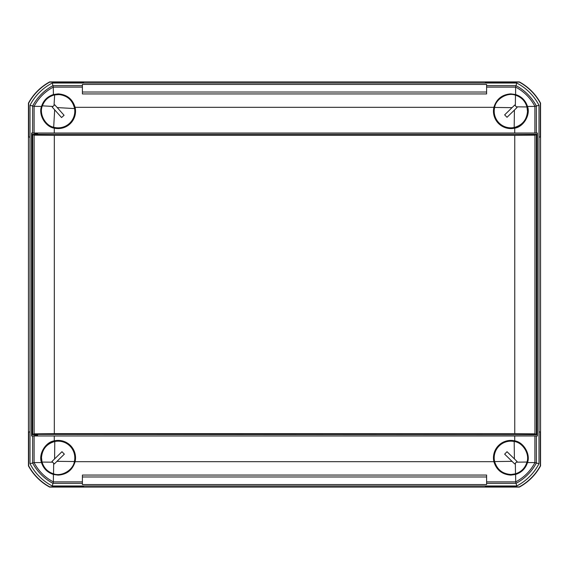 <?xml version="1.0" encoding="UTF-8"?>
<svg xmlns="http://www.w3.org/2000/svg" width="569" height="569" viewBox="0 0 569 569"><rect width="100%" height="100%" fill="white"/><g stroke="black" fill="none" stroke-linecap="round" stroke-linejoin="round"><path stroke-width="0.85" d="M83.607 82.121L49.716 82.121A52.398 52.398 0 0 0 28.663 103.174L28.663 137.065M30.001 137.065L28.45 137.065L28.45 103.124A52.611 52.611 0 0 1 49.667 81.908L83.607 81.908L83.607 83.031M485.393 486.879L519.284 486.879A52.398 52.398 0 0 0 540.337 465.826L540.337 431.935M538.999 431.935L540.55 431.935L540.55 465.876A52.611 52.611 0 0 1 519.333 487.092L485.393 487.092L485.393 485.969M485.393 83.031L485.393 81.908L519.333 81.908A52.611 52.611 0 0 1 540.55 103.124L540.55 137.065L538.999 137.065M540.55 431.935L540.55 137.065M485.393 81.908L83.607 81.908M83.607 485.969L83.607 487.092L49.667 487.092A52.611 52.611 0 0 1 28.45 465.876L28.45 431.935L30.001 431.935M28.45 137.065L28.45 431.935M83.607 487.092L485.393 487.092M540.337 137.065L540.337 103.174A52.398 52.398 0 0 0 519.284 82.121L485.393 82.121M28.663 431.935L28.663 465.826A52.398 52.398 0 0 0 49.716 486.879L83.607 486.879M536.361 435.968L536.361 463.031L534.903 462.569L527.491 462.569C530.735 454.282 523.544 442.049 514.717 440.854L514.717 435.968L537.399 435.968L537.399 133.032L536.361 133.032L536.361 105.969L534.903 106.431L527.491 106.431C530.735 114.718 523.544 126.951 514.717 128.146A17.397 17.397 0 0 1 493.892 107.321C496.481 98.97 502.135 94.49 510.848 93.885L515.606 94.546L515.606 87.128L486.602 87.128L486.602 93.942L82.398 93.942L82.398 85.677L52.931 85.677L52.284 83.031A51.658 51.658 0 0 0 30.001 105.322L30.001 463.678A51.658 51.658 0 0 0 52.284 485.969L516.716 485.969A51.658 51.658 0 0 0 538.999 463.678L538.999 105.322L536.361 105.969A49.012 49.012 0 0 0 516.069 85.677L486.602 85.677L486.602 87.128M510.848 128.245A17.063 17.063 0 0 1 493.785 111.183A17.063 17.063 0 0 1 510.848 94.12A17.063 17.063 0 0 1 527.911 111.183A17.063 17.063 0 0 1 510.848 128.245M54.283 128.146A17.397 17.397 0 0 0 75.108 107.321C72.519 98.97 66.865 94.49 58.152 93.885L53.394 94.546L53.301 87.128C44.93 91.566 38.528 97.968 34.09 106.332L41.509 106.431C38.265 114.718 45.456 126.951 54.283 128.146L54.283 133.032L32.639 133.032L32.639 105.969L30.001 105.322M41.509 106.431C43.457 100.457 47.419 96.495 53.394 94.546M58.152 94.12A17.063 17.063 0 0 0 41.089 111.183A17.063 17.063 0 0 0 58.152 128.245A17.063 17.063 0 0 0 75.215 111.183A17.063 17.063 0 0 0 58.152 94.12M32.639 133.032L31.601 133.032L31.601 435.968L32.639 435.968L32.639 463.031L34.097 462.569L41.509 462.569C38.265 454.282 45.456 442.049 54.283 440.854A17.397 17.397 0 0 1 75.108 461.679C72.519 470.03 66.865 474.51 58.152 475.115L53.394 474.454L53.394 481.872L82.398 481.872L82.398 475.058L486.602 475.058L486.602 483.323L516.069 483.323L516.716 485.969M58.152 440.755A17.063 17.063 0 0 1 75.215 457.817A17.063 17.063 0 0 1 58.152 474.88A17.063 17.063 0 0 1 41.089 457.817A17.063 17.063 0 0 1 58.152 440.755M514.717 440.854A17.397 17.397 0 0 0 493.892 461.679C496.481 470.03 502.135 474.51 510.848 475.115L515.606 474.454L515.699 481.872C524.07 477.434 530.472 471.032 534.91 462.668M527.491 462.569C525.543 468.543 521.581 472.505 515.606 474.454M510.848 474.88A17.063 17.063 0 0 0 527.911 457.817A17.063 17.063 0 0 0 510.848 440.755A17.063 17.063 0 0 0 493.785 457.817A17.063 17.063 0 0 0 510.848 474.88M515.699 481.872L516.069 483.323A49.012 49.012 0 0 0 536.361 463.031L538.999 463.678M30.001 463.678L32.639 463.031A49.012 49.012 0 0 0 52.931 483.323L82.398 483.323L82.398 484.56L486.602 484.56L486.602 483.323M53.394 481.872L52.284 485.969M75.108 461.679L493.892 461.679M54.283 440.854L54.283 435.968L514.717 435.968M515.606 87.128L516.716 83.031L52.284 83.031M516.716 83.031A51.658 51.658 0 0 1 538.999 105.322M54.283 435.968L32.639 435.968M534.903 435.968L534.903 462.569M515.606 481.872L486.602 481.872M82.398 476.971L486.602 476.971M34.097 435.968L34.097 462.569M53.301 481.872C44.93 477.434 38.528 471.032 34.09 462.668M82.398 483.323L82.398 481.872M41.509 462.569C43.457 468.543 47.419 472.505 53.394 474.454M486.602 85.677L486.602 84.44L82.398 84.44L82.398 85.677M34.09 106.332L32.639 105.969A49.012 49.012 0 0 1 52.931 85.677L53.301 87.128M493.892 107.321L75.108 107.321M514.717 128.146L514.717 133.032L54.283 133.032M514.717 133.032L536.361 133.032M34.097 133.032L34.097 106.431M53.394 87.128L82.398 87.128M486.602 92.029L82.398 92.029M534.903 133.032L534.903 106.431M515.699 87.128C524.07 91.566 530.472 97.968 534.91 106.332M527.491 106.431C525.543 100.457 521.581 96.495 515.606 94.546M34.176 434.68L34.609 434.396L34.609 435.214L34.176 434.68L31.985 434.68L31.985 134.32L34.126 135.152L54.318 135.344L514.753 135.344L534.945 135.152L537.079 134.32L537.079 434.68L37.547 434.396L37.547 435.214L37.696 434.68M34.609 434.396L37.547 434.396M31.985 434.68L34.126 433.848L54.318 433.656L514.753 433.656L534.945 433.848L537.079 434.68M536.396 434.225L536.396 134.775M54.318 433.656L54.318 135.344M514.753 433.656L514.753 135.344M32.675 434.225L32.675 134.775M534.945 433.848L534.945 135.152M34.126 433.848L34.126 135.152M34.609 435.214L37.547 435.214M31.985 134.32L537.079 134.32M37.547 134.604L37.547 133.786L37.696 134.32M34.609 134.604L34.609 133.786L37.547 133.786M34.176 134.32L34.609 133.786M494.625 461.566A16.65 16.65 0 0 1 514.184 441.501L514.404 458.913L507.022 451.715L504.653 454.147L512.036 461.345L494.625 461.566C497.121 469.667 502.605 473.97 511.062 474.468L515.486 473.813C521.36 471.886 525.187 467.967 526.958 462.042C529.938 454.012 522.705 442.383 514.184 441.501M515.486 473.813L515.35 463.23L514.682 463.92L512.036 461.345M514.404 458.913L517.05 461.487L516.375 462.177L526.958 462.042M516.375 462.177L515.35 463.23M514.191 127.499A16.65 16.65 0 0 1 494.625 107.441L512.036 107.655L504.653 114.86L507.022 117.285L514.404 110.087L514.191 127.499C522.356 125.201 526.787 119.831 527.506 111.389L526.958 106.951C525.18 101.026 521.353 97.107 515.478 95.187C507.527 92.007 495.72 98.949 494.625 107.441M526.958 106.951L516.375 106.816L517.043 107.513L514.404 110.087M512.036 107.655L514.675 105.08L515.35 105.77L515.478 95.187M515.35 105.77L516.375 106.816M74.596 108.579A16.65 16.65 0 0 1 53.685 127.228L54.681 109.838L61.544 117.541L64.077 115.279L57.213 107.584L74.596 108.579C72.668 100.322 67.505 95.649 59.098 94.561L54.645 94.902C48.65 96.41 44.56 100.059 42.376 105.841C38.848 113.644 45.25 125.749 53.685 127.228M54.645 94.902L54.034 105.471L54.759 104.831L57.213 107.584M54.681 109.838L52.22 107.086L52.945 106.446L42.376 105.841M52.945 106.446L54.034 105.471M54.773 441.508A16.65 16.65 0 0 1 74.383 461.53L56.971 461.345L64.34 454.133L61.964 451.708L54.596 458.92L54.773 441.508C46.622 443.82 42.191 449.197 41.494 457.64L42.049 462.078C43.841 467.995 47.675 471.914 53.55 473.821C61.509 476.986 73.301 470.022 74.383 461.53M42.049 462.078L52.64 462.192L51.957 461.502L54.596 458.92M56.971 461.345L54.332 463.927L53.657 463.237L53.55 473.821M53.657 463.237L52.64 462.192"/></g></svg>
